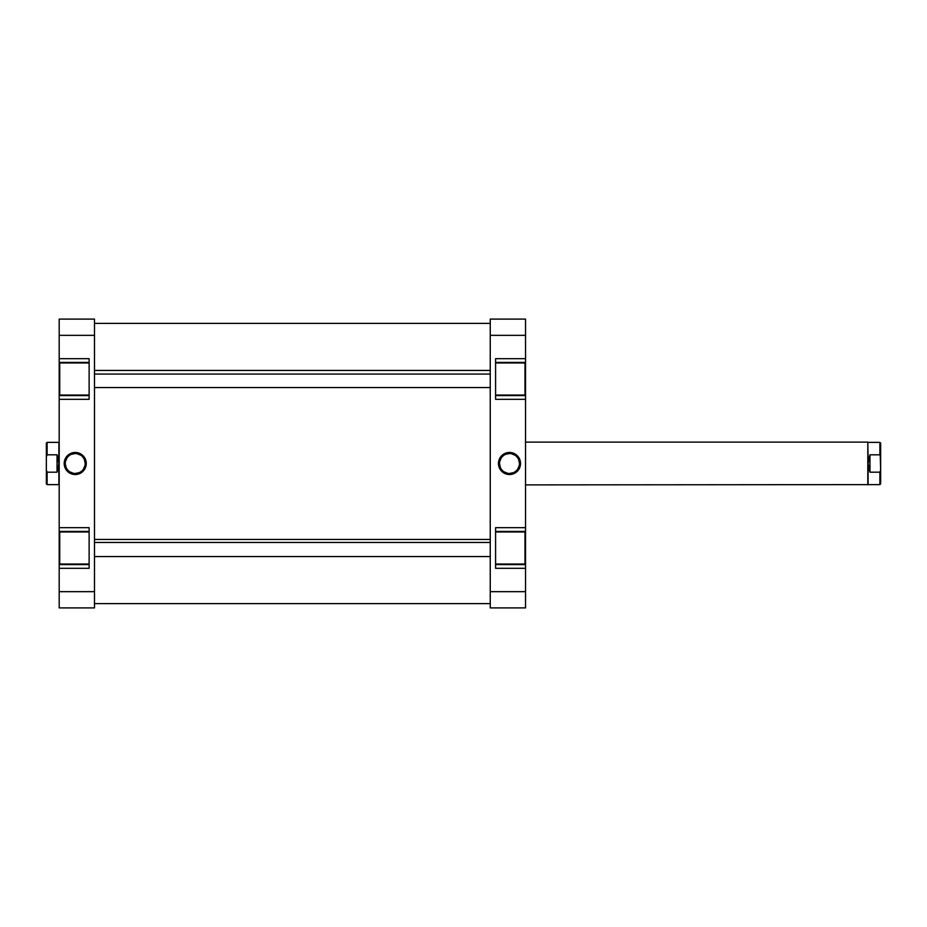 <?xml version="1.0" encoding="UTF-8"?>
<svg xmlns="http://www.w3.org/2000/svg" width="927" height="927" viewBox="0 0 927 927"><rect width="100%" height="100%" fill="white"/><g stroke="black" fill="none" stroke-linecap="round" stroke-linejoin="round"><path stroke-width="1.39" d="M495.586 395.041L525.006 395.041L525.006 362.955L495.586 362.955L525.006 362.955L525.006 395.041L495.586 395.041M495.586 564.045L525.006 564.045L525.006 531.959L495.586 531.959L525.006 531.959L525.006 564.045L495.586 564.045M509.491 453.535L509.491 452.469A11.031 11.031 0 0 1 520.522 463.5A11.031 11.031 0 0 1 509.491 474.531L513.72 473.697L517.301 471.298L519.688 467.718L520.522 463.5L518.668 457.37L513.72 453.303L507.336 452.677L501.692 455.702L498.668 461.345L499.305 467.718L503.361 472.677L507.336 474.323L509.491 474.531L509.491 473.465A9.965 9.965 0 0 0 519.456 463.5A9.965 9.965 0 0 0 509.491 453.535A9.965 9.965 0 0 0 499.526 463.5A9.965 9.965 0 0 0 509.491 473.465L509.491 474.531A11.031 11.031 0 0 1 498.459 463.5A11.031 11.031 0 0 1 509.491 452.469L509.491 453.535A9.965 9.965 0 0 1 519.456 463.5A9.965 9.965 0 0 1 509.491 473.465A9.965 9.965 0 0 1 499.526 463.5A9.965 9.965 0 0 1 509.491 453.535L505.678 454.3M495.586 358.679L495.586 399.328L525.539 399.328L525.539 395.574L495.586 395.574L525.539 395.574L525.539 527.672L525.539 399.328L495.586 399.328L495.586 358.679L525.539 358.679L525.539 319.097L490.244 319.097L490.244 607.903L525.539 607.903L525.539 564.578L495.586 564.578L525.539 564.578L525.539 591.658L490.244 591.658L490.244 335.342L525.539 335.342L525.539 358.679L495.586 358.679M495.586 527.672L495.586 568.321L525.539 568.321L495.586 568.321L495.586 527.672L525.539 527.672L495.586 527.672M525.539 564.265L525.539 531.739M525.539 531.426L495.586 531.426L525.539 531.426L525.539 527.672L525.539 564.578M525.539 395.261L525.539 362.735M525.539 362.422L495.586 362.422L525.539 362.422L525.539 358.679L525.539 395.574M525.539 607.903L490.244 607.903L490.244 591.658L525.539 591.658L525.539 607.903M490.244 319.097L490.244 335.342L525.539 335.342L525.539 319.097L490.244 319.097M509.491 473.465L513.303 472.7M515.03 471.785L516.536 470.545M517.776 469.039L519.271 465.447M519.456 463.5L518.703 459.688M517.776 457.961L516.536 456.455M515.03 455.215L511.437 453.732M503.964 455.215L502.446 456.455M501.206 457.961L499.723 461.553M499.526 463.5L500.29 467.312M501.206 469.039L502.446 470.545M503.964 471.785L507.544 473.268M490.244 603.616L94.484 603.616M89.131 531.959L59.722 531.959L59.722 564.045L89.131 564.045L59.722 564.045L59.722 531.959L89.131 531.959M89.131 362.955L59.722 362.955L59.722 395.041L89.131 395.041L59.722 395.041L59.722 362.955L89.131 362.955M75.226 473.465L75.226 474.531A11.031 11.031 0 0 1 64.195 463.5A11.031 11.031 0 0 1 75.226 452.469L69.096 454.323L65.041 459.282L64.403 465.655L67.428 471.298L73.082 474.323L79.455 473.697L84.403 469.63L86.269 463.5L85.423 459.282L83.036 455.702L77.381 452.677L75.226 452.469L75.226 453.535A9.965 9.965 0 0 0 65.261 463.5A9.965 9.965 0 0 0 75.226 473.465A9.965 9.965 0 0 0 85.191 463.5A9.965 9.965 0 0 0 75.226 453.535L75.226 452.469A11.031 11.031 0 0 1 86.269 463.5A11.031 11.031 0 0 1 75.226 474.531L75.226 473.465A9.965 9.965 0 0 1 65.261 463.5A9.965 9.965 0 0 1 75.226 453.535A9.965 9.965 0 0 1 85.191 463.5A9.965 9.965 0 0 1 75.226 473.465L79.038 472.7M89.131 568.321L89.131 527.672L59.189 527.672L59.189 531.426L89.131 531.426L59.189 531.426L59.189 399.328L59.189 527.672L89.131 527.672L89.131 568.321L59.189 568.321L59.189 607.903L94.484 607.903L94.484 319.097L59.189 319.097L59.189 362.422L89.131 362.422L59.189 362.422L59.189 335.342L94.484 335.342L94.484 591.658L59.189 591.658L59.189 568.321L89.131 568.321M89.131 399.328L89.131 358.679L59.189 358.679L89.131 358.679L89.131 399.328L59.189 399.328L89.131 399.328M59.189 362.735L59.189 395.261M59.189 395.574L89.131 395.574L59.189 395.574L59.189 399.328L59.189 362.422M59.189 531.739L59.189 564.265M59.189 564.578L89.131 564.578L59.189 564.578L59.189 568.321L59.189 531.426M59.189 319.097L94.484 319.097L94.484 335.342L59.189 335.342L59.189 319.097M94.484 607.903L94.484 591.658L59.189 591.658L59.189 607.903L94.484 607.903M75.226 453.535L71.414 454.3M69.699 455.215L68.181 456.455M66.941 457.961L65.458 461.553M65.261 463.5L66.026 467.312M66.941 469.039L68.181 470.545M69.699 471.785L73.291 473.268M80.765 471.785L82.271 470.545M83.511 469.039L85.006 465.447M85.191 463.5L84.438 459.688M83.511 457.961L82.271 456.455M80.765 455.215L77.173 453.732M880.65 483.871L879.897 484.624L879.897 472.191L869.955 472.191L869.955 454.809L879.897 454.809L880.65 456.826L880.65 443.129L880.65 470.174L879.897 442.376L868.078 442.376L879.897 442.376L879.897 454.809L869.955 454.809L869.955 472.191L868.205 465.736L867.811 442.109L525.539 442.109L867.811 442.109L867.811 484.891L867.811 442.109L868.078 463.5L869.955 454.809L868.078 463.5L868.078 484.624L868.078 463.5L869.955 472.191L879.897 472.191L879.897 484.624L880.65 483.871L880.65 470.174L879.897 472.191L880.65 470.174L880.65 483.871M525.539 484.891L868.078 484.624L525.539 484.891M47.103 472.191L46.35 470.174L46.35 483.871L47.103 484.624L47.103 472.191L46.35 470.174L46.35 483.871L47.103 484.624L47.103 472.191L57.045 472.191L57.045 454.809L58.922 463.5L58.922 442.376L47.103 442.376L47.103 454.809L57.045 454.809L57.045 472.191L47.103 472.191M58.922 442.376L58.795 465.736L57.045 472.191L58.922 463.5L58.922 484.624L58.795 461.264L57.045 454.809L47.103 454.809L47.103 442.376L58.922 442.376M46.35 443.129L46.35 470.174L46.35 456.826L47.103 454.809L46.35 456.826L46.35 443.129L47.103 442.376M490.244 374.068L94.484 374.068L490.244 374.068M490.244 542.457L94.484 542.457L490.244 542.457M490.244 323.384L94.484 323.384M58.922 484.624L47.103 484.624M879.897 484.624L868.078 484.624M879.897 442.376L880.65 443.129M94.484 387.556L490.244 387.556M94.484 370.441L490.244 370.441M94.484 556.559L490.244 556.559M94.484 539.444L490.244 539.444"/></g></svg>
